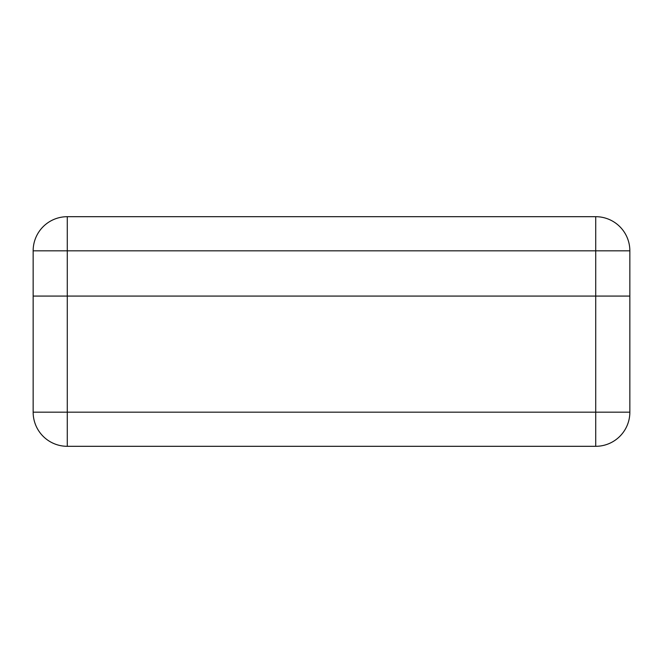 <?xml version="1.0" encoding="UTF-8"?>
<svg xmlns="http://www.w3.org/2000/svg" width="663" height="663" viewBox="0 0 663 663"><rect width="100%" height="100%" fill="white"/><g stroke="black" fill="none" stroke-linecap="round" stroke-linejoin="round"><path stroke-width="0.99" d="M33.15 296.079L629.85 296.079L629.85 412.179L595.722 412.179L595.722 296.079L33.15 296.079L33.15 250.821L67.278 250.821L67.278 412.179L595.722 412.179L595.722 446.307L67.278 446.307A34.128 34.128 0 0 1 33.15 412.179L33.15 296.079M595.722 446.307A34.128 34.128 0 0 0 629.85 412.179A34.128 34.128 0 0 1 595.722 446.307M33.15 412.179A34.128 34.128 0 0 0 67.278 446.307A34.128 34.128 0 0 1 33.15 412.179L67.278 412.179L67.278 446.307M629.85 250.821L629.85 296.079L595.722 296.079L595.722 250.821L67.278 250.821L67.278 216.693L595.722 216.693A34.128 34.128 0 0 1 629.85 250.821L595.722 250.821L595.722 216.693M67.278 216.693A34.128 34.128 0 0 0 33.15 250.821A34.128 34.128 0 0 1 67.278 216.693"/></g></svg>
